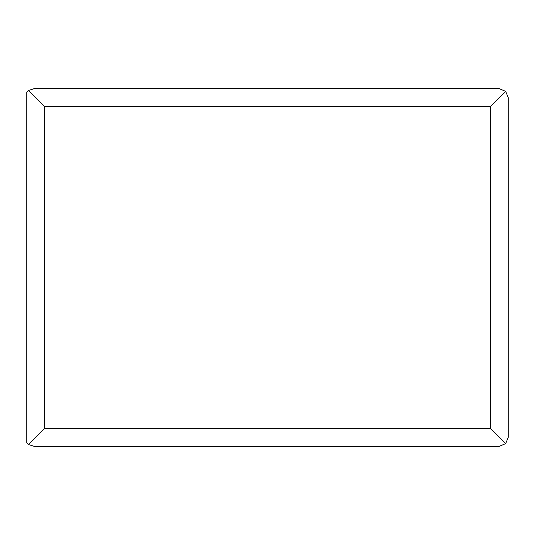<?xml version="1.0" encoding="UTF-8"?>
<svg xmlns="http://www.w3.org/2000/svg" width="535" height="535" viewBox="0 0 535 535"><rect width="100%" height="100%" fill="white"/><g stroke="black" fill="none" stroke-linecap="round" stroke-linejoin="round"><path stroke-width="0.8" d="M28.536 90.502L26.75 92.287L26.75 442.712L28.536 444.498L33.886 446.277L499.336 446.277L505.635 443.669L508.25 437.362L508.25 97.637L505.635 91.331L499.336 88.723L33.886 88.723L28.536 90.502L44.586 106.552L490.414 106.552L505.635 91.331M28.536 444.498L44.586 428.448L490.414 428.448L505.635 443.669M490.414 428.448L490.414 106.552M44.586 428.448L44.586 106.552"/></g></svg>
